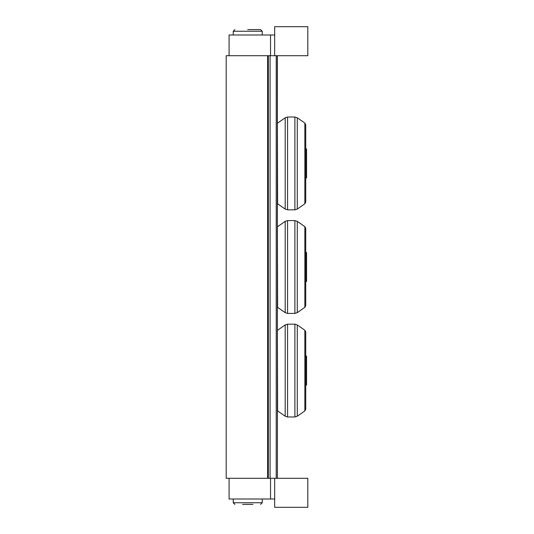 <?xml version="1.0" encoding="UTF-8"?>
<svg xmlns="http://www.w3.org/2000/svg" width="534" height="534" viewBox="0 0 534 534"><rect width="100%" height="100%" fill="white"/><g stroke="black" fill="none" stroke-linecap="round" stroke-linejoin="round"><path stroke-width="0.8" d="M226.189 478.297L267.621 478.297L267.621 55.703L226.189 55.703L226.189 478.297M274.663 55.703L274.663 26.7L307.811 26.7L307.811 55.703L277.3 55.703L277.393 478.297L229.093 478.297L229.093 499.016L274.663 499.016M276.232 478.297L276.232 55.703L277.393 55.703L277.393 478.297L307.811 478.297L307.811 507.3L274.663 507.3L274.663 478.297M270.524 478.297L270.524 499.016M270.524 34.984L229.093 34.984L229.093 55.703L270.524 55.703L270.524 34.984L274.663 34.984M233.231 34.984L233.231 31.259L234.893 29.597L233.231 31.259L262.234 31.259L260.579 29.597L247.736 29.597M262.234 31.259L262.234 34.984M260.579 29.597L252.916 29.597M242.556 504.403L252.916 504.403M234.893 504.403L233.231 502.741L233.231 499.016M304.854 307.35L305.735 305.655L305.735 228.345L304.854 226.65L304.854 307.35L297.278 312.65L297.278 221.35L294.901 220.595L294.901 313.405L287.572 313.405L287.572 220.595L285.196 221.35L285.196 312.65L277.62 307.35L277.393 226.83M305.735 281.498L306.569 281.498L306.569 252.502L305.735 252.502M304.854 203.774L305.735 202.072L305.735 124.769L304.854 123.074L304.854 203.774L297.278 209.074L297.278 117.767L294.901 117.019L294.901 209.822L287.572 209.822L287.572 117.019L285.196 117.767L285.196 209.074L277.62 203.774L277.393 123.254M305.735 177.922L306.569 177.922L306.569 148.919L305.735 148.919M304.854 410.926L305.735 409.231L305.735 331.928L304.854 330.226L304.854 410.926L297.278 416.233L297.278 324.926L294.901 324.178L294.901 416.981L287.572 416.981L287.572 324.178L285.196 324.926L285.196 416.233L277.62 410.926L277.393 330.412M305.735 385.081L306.569 385.081L306.569 356.078L305.735 356.078M276.232 55.703L270.524 55.703M262.234 499.016L262.234 502.741L260.579 504.403L262.234 502.741L233.231 502.741M268.328 55.703L268.328 478.297M270.077 478.297L270.077 55.703M277.62 226.65L285.196 221.35M287.572 313.405L285.196 312.65M294.901 220.595L287.572 220.595M297.278 312.65L294.901 313.405M304.854 226.65L297.278 221.35M277.62 123.074L285.196 117.767M287.572 209.822L285.196 209.074M294.901 117.019L287.572 117.019M297.278 209.074L294.901 209.822M304.854 123.074L297.278 117.767M277.62 330.226L285.196 324.926M287.572 416.981L285.196 416.233M294.901 324.178L287.572 324.178M297.278 416.233L294.901 416.981M304.854 330.226L297.278 324.926"/></g></svg>
